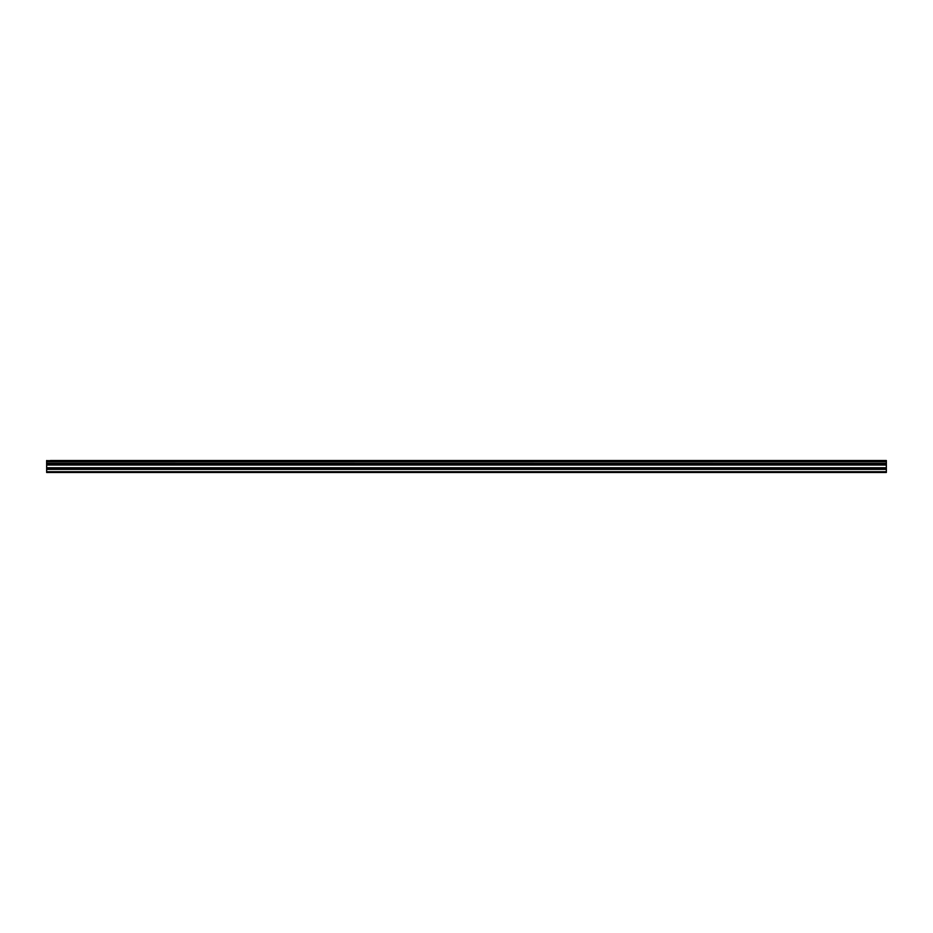 <?xml version="1.0" encoding="UTF-8"?>
<svg xmlns="http://www.w3.org/2000/svg" width="933" height="933" viewBox="0 0 933 933"><rect width="100%" height="100%" fill="white"/><g stroke="black" fill="none" stroke-linecap="round" stroke-linejoin="round"><path stroke-width="1.4" d="M50.394 460.517L886.35 460.517L50.394 460.517M46.65 469.252L46.65 464.762L886.35 464.762L886.35 469.252L46.65 469.252L46.65 472.483L886.35 472.483L886.35 469.252M46.65 460.517L46.65 464.576L886.35 464.576L46.65 464.471M46.65 460.669L886.35 460.517M886.35 460.669L886.35 461.683L46.65 461.683M46.65 461.8L886.35 461.683M886.35 461.8L886.35 463.351L46.65 463.351M46.65 463.456L886.35 463.351M886.35 463.456L886.35 464.471M46.65 471.736L886.35 471.736M46.65 465.031L886.35 465.031M46.65 469.381L886.35 469.381M46.65 468.016L886.35 468.016M886.35 467.748L46.65 467.748"/></g></svg>
